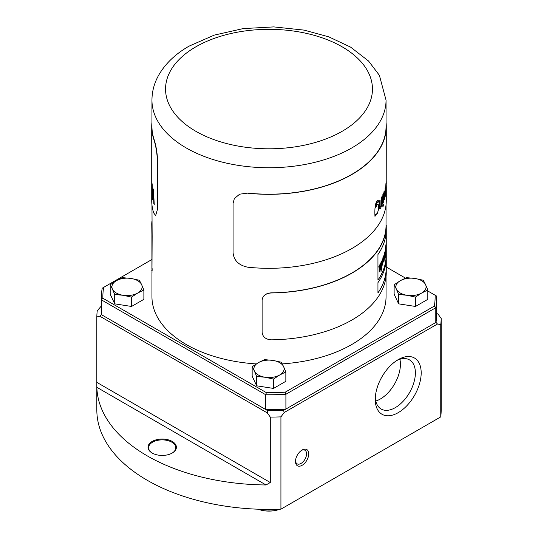 <?xml version="1.0" encoding="UTF-8"?>
<svg xmlns="http://www.w3.org/2000/svg" width="538" height="538" viewBox="0 0 538 538"><rect width="100%" height="100%" fill="white"/><g stroke="black" fill="none" stroke-linecap="round" stroke-linejoin="round"><path stroke-width="0.81" d="M151.951 204.837L152.153 236.585M151.743 270.883L152.153 268.65L152.119 270.957M386.049 276.317L386.049 296.734A117.049 67.58 180 0 1 282.248 363.876M256.27 363.91A117.049 67.58 180 0 1 151.951 296.734L151.951 272.544M386.049 204.796L386.028 226.525A117.049 67.58 180 0 1 351.765 273.055A117.049 67.58 0 0 1 271.192 292.84L271.179 292.968C265.678 293.392 262.658 295.819 262.114 300.265L262.114 332.323C262.645 336.882 265.664 339.377 271.179 339.828A117.277 67.707 0 0 0 386.257 273.378L386.257 226.518A117.277 67.707 180 0 1 271.179 292.968M151.951 127.022L151.951 100.162A117.049 67.58 180 0 0 269 167.742A117.049 67.58 180 0 0 386.049 100.162L386.049 126.618A117.049 67.58 180 0 1 351.765 174.399A117.049 67.58 0 0 1 247.816 193.081L239.618 194.191L234.333 198.596L233.068 203.404L233.068 252.726C233.875 260.5 238.764 265.328 247.742 267.198A117.277 67.707 180 0 0 386.277 200.607L386.271 186.841M151.972 270.876L152.153 236.417L151.743 223.963A117.277 67.707 180 0 1 151.951 221.004M151.924 236.424L151.743 224.023A117.277 67.707 180 0 1 151.743 223.909M398.638 303.849L398.638 294.494L396.378 289.121A15.104 8.722 0 0 0 407.064 295.288A15.104 8.722 0 0 0 421.651 293.035A15.104 8.722 0 0 0 425.558 284.609L427.818 289.982L427.818 299.336L415.484 306.458L398.638 303.849L394.125 294.125L394.125 284.77L400.292 280.701A15.104 8.722 0 0 0 396.378 289.121L394.125 284.77M151.723 259.625L103.659 287.373A166.134 95.919 0 0 0 102.886 298.247L266.377 392.639A166.134 95.919 0 0 0 285.207 392.189L434.341 306.088A166.134 95.919 0 0 0 435.114 295.221L427.818 291.004M405.444 278.092L386.277 267.023M143.875 289.982L137.708 293.035L131.541 297.104L123.121 295.288L114.695 294.494L112.442 289.121A15.104 8.722 0 0 0 123.121 295.288A15.104 8.722 0 0 0 137.708 293.035A15.104 8.722 0 0 0 141.622 284.609L143.875 289.982L143.875 299.336L131.541 306.458L114.695 303.849L110.182 294.125L110.182 284.77L116.349 280.701L122.516 277.655L130.936 278.442A15.104 8.722 0 0 0 116.349 280.701A15.104 8.722 0 0 0 112.442 289.121L110.182 284.77M285.846 371.953L279.679 374.999L273.512 379.068L265.093 377.252L256.666 376.465L254.413 371.092A15.104 8.722 0 0 0 265.093 377.252A15.104 8.722 0 0 0 279.679 374.999A15.104 8.722 0 0 0 283.587 366.573L285.846 371.953L285.846 381.301L273.512 388.423L256.666 385.82L252.154 376.089L252.154 366.734L258.321 362.666L264.488 359.619L272.907 360.413A15.104 8.722 0 0 0 258.321 362.666A15.104 8.722 0 0 0 254.413 371.092L252.154 366.734M283.587 366.573A15.104 8.722 0 0 0 272.907 360.413L281.334 362.222L283.587 366.573M256.666 385.82L256.666 376.465M273.512 388.423L273.512 379.068M141.622 284.609A15.104 8.722 0 0 0 130.936 278.442L139.362 280.258L141.622 284.609M114.695 303.849L114.695 294.494M131.541 306.458L131.541 297.104M427.818 289.982L421.651 293.035L415.484 297.104L407.064 295.288L398.638 294.494M414.879 278.442A15.104 8.722 0 0 0 400.292 280.701L406.459 277.655L414.879 278.442L423.305 280.258L425.558 284.609A15.104 8.722 0 0 0 414.879 278.442M415.484 306.458L415.484 297.104M435.114 295.221L436.614 296.082A167.648 96.786 180 0 1 436.648 297.965A167.648 96.786 180 0 1 435.793 307.723L434.341 306.088M103.659 287.373L102.207 288.213A167.648 96.786 180 0 0 101.352 297.965A167.648 96.786 180 0 0 101.386 299.848L102.886 298.247M285.207 392.189L285.9 394.26L285.9 409.062L435.793 322.518L435.793 307.723L285.9 394.26A167.648 96.786 180 0 1 265.738 394.737L266.377 392.639M267.272 412.888L99.853 316.23L96.827 316.949L96.827 382.37L270.298 482.519L270.298 417.098L267.272 412.888L267.904 410.783L265.738 409.532L265.738 394.737L101.386 299.848L101.386 314.643L265.738 409.532A167.648 96.786 0 0 0 285.9 409.062L285.207 409.458A166.134 95.919 180 0 1 266.377 409.902L101.359 314.629A167.648 96.786 0 0 1 101.359 313.378M435.793 322.518A167.648 96.786 0 0 0 436.648 312.766L436.648 297.965M101.352 297.965L101.352 312.766A167.648 96.786 0 0 0 101.386 314.643M436.641 313.378A167.648 96.786 0 0 1 436.015 322.39L283.539 410.42A167.648 96.786 0 0 1 267.904 410.783M436.015 322.39L437.468 324.017L284.219 412.498L280.923 416.863L280.923 509.163L440.763 416.883A172.173 99.402 0 0 0 441.173 409.996L441.173 318.449L438.147 314.232L436.641 313.365M99.853 316.23L101.359 314.629M284.219 412.498L283.539 410.42M441.173 318.449A172.173 99.402 180 0 1 440.763 324.582L437.468 324.017M101.352 305.967L97.237 310.809A172.173 99.402 180 0 0 96.827 316.949M270.298 482.519L266.007 484.973L96.847 387.313L96.827 382.37M152.167 453.036L152.167 453.036A14.196 8.198 180 0 1 152.167 441.442A14.196 8.198 180 0 1 172.241 441.442A14.196 8.198 180 0 1 172.241 453.036A14.196 8.198 180 0 1 152.167 453.036M266.007 484.973A172.173 99.402 180 0 1 96.847 387.313M172.025 453.157A13.591 7.848 0 0 0 175.798 447.737A13.591 7.848 0 0 0 171.817 442.182A13.591 7.848 0 0 0 157.002 440.481A13.591 7.848 0 0 0 148.609 447.737A13.591 7.848 0 0 0 152.382 453.157M280.923 416.863A172.173 99.402 180 0 1 270.298 417.098M295.483 461.483A9.361 5.407 -60 0 1 302.107 450.017A9.361 5.407 -60 0 1 308.731 453.837A9.361 5.407 -60 0 1 302.107 465.309A9.361 5.407 -60 0 1 295.483 461.483M375.262 399.391A32.475 18.749 -60 0 1 398.221 359.626A32.475 18.749 -60 0 1 421.187 372.881A32.475 18.749 -60 0 1 398.221 412.653A32.475 18.749 -60 0 1 375.262 399.391M440.763 416.883L440.763 324.582M375.309 397.636A28.366 16.375 120 0 0 381.139 409.028A28.366 16.375 120 0 0 409.505 392.653A28.366 16.375 120 0 0 409.505 359.895A28.366 16.375 120 0 0 396.721 360.547M375.793 401.025A28.366 16.375 120 0 0 399.895 359.27M295.51 460.817A7.835 4.526 120 0 0 297.111 463.823A7.835 4.526 120 0 0 304.945 459.297A7.835 4.526 120 0 0 304.945 450.252A7.835 4.526 120 0 0 301.542 450.367M96.827 383.863L96.827 409.996A172.173 99.402 0 0 0 280.923 509.163M277.043 509.298A24.149 13.941 180 0 1 260.957 509.298M279.962 509.204A19.933 11.513 180 0 1 258.038 509.204M151.924 268.718L151.898 233.916L151.985 272.544M386.23 256.929A117.277 67.707 0 0 1 377.952 280.163L377.952 254.514A117.277 67.707 0 0 0 386.23 231.279L386.156 256.922A117.203 67.667 0 0 1 377.952 280.042M386.049 224.857L386.277 225.483M262.154 299.572L262.114 300.265M386.23 269.753A117.277 67.707 0 0 1 377.952 292.988L377.952 282.632A117.277 67.707 0 0 0 386.23 259.397L386.156 269.746A117.203 67.667 0 0 1 377.952 292.867M386.156 232.49L386.156 256.922M386.156 260.607L386.156 269.746M262.127 300.13C262.658 295.698 265.678 293.271 271.192 292.84M385.995 244.245L385.248 257.426L386.15 249.376L385.174 257.42M384.805 259.551L384.858 255.16L384.159 258.677M384.858 259.498L384.784 255.153M384.011 257.655L384.119 256.976M383.251 261.623L383.466 260.372C383.164 262.349 382.989 262.88 382.935 261.966L383.043 260.506M381.018 271.589L382.585 262.981M382.067 265.032L380.985 271.582M381.435 266.216C382.182 263.593 381.738 262.14 381.328 265.57L381.402 265.577C381.812 262.154 382.256 263.6 381.509 266.223L381.469 266.223M381.133 267.359L381.059 266.566M380.46 268.475C380.104 270.688 380.043 270.796 380.279 268.785L380.292 268.106M379.512 270.204C379.135 272.45 379.075 272.531 379.337 270.439L379.868 266.619C380.339 266.512 380.231 267.406 379.539 269.316M382.639 260.412L381.98 264.797C382.854 260.674 381.516 262.678 381.26 265.772L380.561 267.547C381.973 263.916 380.353 264.219 380.366 267.756L379.586 269.894L380.164 266.297M380.561 267.547C381.973 263.916 380.353 264.219 380.366 267.756L379.512 269.888M380.292 267.749C380.258 264.299 381.906 263.828 380.487 267.541M381.26 265.772L380.985 266.209M380.675 267.225L380.534 267.783M381.186 265.759C381.435 262.692 382.78 260.654 381.906 264.79M382.195 264.071L382.054 264.454M379.169 266.787L378.934 267.877L379.25 266.761L378.712 266.888L382.787 259.181L383.338 256.075L383.137 258.462L385.026 251.488L383.063 258.448M383.352 258.913L382.901 260.405M385.625 250.836L385.914 245.382L384.764 255.126C384.757 253.828 384.623 254.118 384.361 255.987L383.157 261.024M383.695 257.662L383.971 256.976M384.273 255.893L383.964 257.11M384.287 255.974C384.549 254.111 384.683 253.822 384.69 255.12L385.833 245.389L385.551 250.829M384.764 255.126L384.69 254.218M383.769 257.675L383.217 261.273M383.231 261.031L383.406 259.477L382.8 261.239L383.029 259.37L385.1 251.502M383.325 258.852L383.406 259.477M382.787 259.181L383.049 256.855M383.123 256.861L383.412 256.081M382.861 259.188L378.786 266.895M382.269 264.077L382.747 260.13L378.934 267.877M381.987 264.824L382.202 262.154M379.62 269.323C380.279 267.561 380.4 266.626 379.996 266.525L379.337 270.439M379.586 270.211C379.209 272.457 379.149 272.537 379.411 270.453C379.149 272.537 379.209 272.457 379.586 270.211L380.279 268.785M380.534 268.482C380.178 270.701 380.117 270.802 380.353 268.798C380.117 270.802 380.178 270.701 380.534 268.482L381.173 266.256L381.092 267.386M381.173 266.256C381.26 267.48 381.334 267.251 381.402 265.577C381.812 262.154 382.256 263.6 381.509 266.223L381.455 266.35M381.509 266.357L382.061 265.093M383.15 260.036L382.814 262.571M383.117 260.21L382.861 261.959M383.312 261.724L384.139 256.915M383.85 260.022L384.145 258.63M384.791 261.105L386.15 249.376M381.993 266.135L381.287 270.264L381.993 266.135M380.09 267.171L379.64 268.892L380.063 267.117M384.993 258.011L385.497 251.791L384.959 257.978M385.739 248.469L385.154 252.88M385.672 249.861L385.941 246.101M380.595 267.09L380.965 265.469L380.595 267.09M384.28 257.137C384.199 258.462 384.26 258.395 384.462 256.935C384.609 255.032 384.549 255.099 384.28 257.137C384.199 258.462 384.26 258.395 384.462 256.935C384.609 255.032 384.549 255.099 384.28 257.137M385.369 252.591L384.979 257.944M385.874 246.438L385.733 248.522M380.016 267.157L379.559 268.879M380.891 265.463L380.514 267.083M381.812 266.976L381.26 270.177M384.388 256.929C384.179 258.388 384.125 258.455 384.206 257.124C384.475 255.086 384.535 255.025 384.388 256.929M378.604 201.757L378.187 200.217C374.468 201.804 374.764 211.737 374.959 216.363A117.277 67.707 -0 0 0 375.685 215.456L375.685 214.38L376.681 214.319L377.299 213.478L378.53 209.511L378.665 205.516L378.039 204.07L376.93 204.897L375.759 207.601L376.425 203.391L377.461 201.925L377.952 202.503L378.604 201.757L378.153 200.21M386.049 122.429A117.277 67.707 180 0 1 386.277 126.618A117.277 67.707 180 0 1 247.742 193.203M386.277 126.618L386.223 180.425A117.277 67.707 180 0 1 386.15 181.541L386.277 187.533M386.277 183.593L386.237 181.219M385.887 183.929L385.477 194.924L385.901 192.759A117.277 67.707 -0 0 0 386.022 191.79L386.022 182.859A117.277 67.707 180 0 1 385.887 183.929M383.91 198.899C384.3 200.479 384.704 199.356 385.121 195.536L385.121 196.807A117.277 67.707 -0 0 0 385.342 195.852L385.342 186.915A117.277 67.707 180 0 1 385.1 187.977C385.154 190.479 385.201 198.132 384.293 197.628L384.253 190.936A117.277 67.707 180 0 1 383.89 191.985L384.139 199.82M383.285 193.599A117.277 67.707 180 0 1 382.854 194.642L382.854 203.579A117.277 67.707 -0 0 0 383.285 202.537L383.285 193.599M383.285 204.191A117.277 67.707 180 0 1 382.854 205.234L382.854 206.975A117.277 67.707 -0 0 0 383.285 205.933L383.285 204.191M381.637 197.258C381.765 199.766 381.792 207.412 380.158 206.814L380.084 200.116A117.277 67.707 180 0 1 379.472 201.131L379.633 208.683L379.895 208.993L380.5 208.502L381.691 204.817L381.691 206.088A117.277 67.707 -0 0 0 382.141 205.166L382.141 196.229A117.277 67.707 180 0 1 381.637 197.258M386.25 187.211L386.183 188.589M386.197 183.599L386.176 185.334M386.197 183.633L386.23 181.313M385.901 191.4L385.403 194.917M385.948 183.471L386.022 191.79M385.948 191.784A117.203 67.667 180 0 1 385.901 192.18M384.172 190.929L384.213 197.621M385.121 195.536L385.047 195.529C384.63 199.349 384.226 200.466 383.836 198.892M385.269 187.251L385.342 195.852M385.269 195.845A117.203 67.667 180 0 1 385.121 196.491M383.211 193.788L383.285 202.537M383.211 202.53A117.203 67.667 180 0 1 382.854 203.398M383.211 204.379L383.285 205.933M383.211 205.926A117.203 67.667 180 0 1 382.854 206.794M380.01 200.109L380.077 206.807M381.691 204.817L380.965 207.419L379.855 208.986M382.067 196.39L382.141 205.166M382.067 205.16A117.203 67.667 180 0 1 381.691 205.933M375.685 214.38L375.685 215.456M375.611 215.449A117.203 67.667 180 0 1 374.959 216.263M377.918 204.05L378.644 206.242L378.375 209.981L377.582 212.745L376.042 214.601M377.656 201.844L376.055 204.11L375.759 207.601M378.523 201.75L377.945 202.416M157.573 208.979L155.643 215.543L157.573 208.979L157.358 159.692L157.358 209.02M151.951 126.208A117.049 67.58 0 0 0 151.951 126.618A117.049 67.58 0 0 0 153.881 138.844C155.865 144.742 157.096 151.676 157.573 159.651M157.358 159.692C156.881 151.729 155.65 144.796 153.666 138.885A117.277 67.707 180 0 1 151.723 126.618A117.277 67.707 180 0 1 151.951 122.388M155.643 215.536L153.666 212.88A117.277 67.707 180 0 1 151.723 200.607L151.723 126.618M152.631 197.648L152.234 184.729A117.277 67.707 180 0 1 152.072 183.626L151.824 193.606A117.277 67.707 0 0 0 151.924 194.749L152.153 185.919L152.483 198.435A117.277 67.707 0 0 0 152.779 199.82L153.317 191.259L153.841 203.566A117.277 67.707 0 0 0 154.258 204.749L153.485 190.096A117.277 67.707 180 0 1 153.142 188.919L152.631 197.648M151.729 186.8L151.723 187.533M151.803 182.369L151.723 183.593M152.631 197.668L153.222 188.925M151.938 194.09A117.203 67.667 180 0 1 151.904 193.613L151.824 193.606M151.904 193.613L152.119 184.487M152.792 199.551A117.203 67.667 180 0 1 152.557 198.441L152.153 185.919M154.245 204.501A117.203 67.667 180 0 1 153.922 203.572L153.317 191.259M151.797 187.641L151.797 187.211M151.803 184.272L151.797 183.593M195.845 46.833A103.457 59.731 0 0 0 242.221 146.76A103.457 59.731 0 0 0 368.933 73.605A103.457 59.731 0 0 0 195.845 46.833M386.049 100.162L379.384 75.3L368.503 60.982L350.588 47.122L328.92 36.9L304.091 30.115L273.748 26.9L243.082 28.608L214.205 35.138L189.046 46.154C175.381 53.982 165.22 63.733 158.555 75.407C154.204 83.242 152.005 91.494 151.951 100.162M151.797 181.851L151.797 183.633"/></g></svg>
